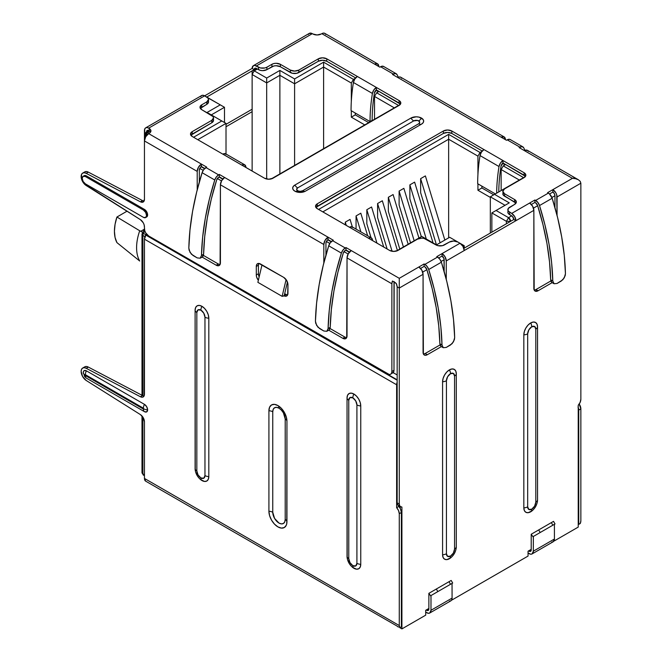 <?xml version="1.0" encoding="UTF-8"?>
<svg xmlns="http://www.w3.org/2000/svg" width="662" height="662" viewBox="0 0 662 662"><rect width="100%" height="100%" fill="white"/><g stroke="black" fill="none" stroke-linecap="round" stroke-linejoin="round"><path stroke-width="0.99" d="M286.092 279.596L282.136 296.344L257.874 282.335L261.995 264.85L257.874 282.335L282.136 296.344L284.155 295.914L287.424 282.045L284.155 295.914L282.136 296.344L286.092 279.596M252.131 109.23L226.015 124.307L252.131 109.23M139.715 261.027A41.036 23.691 -60 0 1 139.715 230.765L116.926 217.02A36.559 21.11 120 0 0 116.926 242.606L139.715 261.027A41.036 23.691 120 0 1 139.715 230.765L116.926 217.02L126.988 211.211L116.926 217.02L115.064 224.327L114.435 231.253L115.064 237.443L116.926 242.606L139.715 261.027M142.653 232.312L139.715 230.765L142.653 232.312M491.858 232.163L491.858 212.916L506.422 221.323L506.422 223.756L506.422 221.323L491.858 212.916L491.858 232.163M224.484 122.511L224.484 107.285L224.484 122.511M266.687 82.916L266.687 179.021L266.687 82.916L279.877 75.302L279.877 173.924L279.877 75.302L294.598 83.801L294.598 165.426L294.598 83.801L323.61 67.044L323.61 148.677L323.61 67.044L351.315 83.04L351.315 101.46L351.315 83.04L353.425 79.382L323.61 62.17L294.598 78.927L279.877 70.429L266.687 78.042L254.241 70.851L257.402 69.022L254.241 70.851L266.687 78.042L279.877 70.429L294.598 78.927L323.61 62.17L353.425 79.382L355.271 78.315L353.425 79.382L351.315 83.04L323.61 67.044L323.61 62.17L323.61 67.044L294.598 83.801L294.598 78.927L294.598 83.801L279.877 75.302L279.877 70.429L279.877 75.302L266.687 82.916L266.687 78.042L266.687 82.916L252.131 74.508L266.687 82.916M252.131 171.061L252.131 74.508L254.241 70.851A2.987 1.721 -120 0 0 252.131 72.067A2.987 1.721 60 0 1 252.743 70.702A2.987 1.721 60 0 1 254.241 70.851L252.131 74.508L252.131 171.061M444.161 259.703L441.115 261.465L444.161 259.703L444.161 271.536L444.003 258.677L442.051 256.045L438.716 257.973L442.051 256.045L438.716 257.973L442.051 256.045L442.051 253.604L459.991 243.252L462.101 244.468L460.007 243.26L462.978 246.405L464.211 250.559L446.271 260.919L446.271 279.405L446.271 260.919L515.913 220.711L464.211 250.559A5.966 3.442 -120 0 0 459.991 243.252L457.881 242.035L459.991 243.252L436.779 256.649L442.051 253.604L445.038 256.757L446.271 260.919A5.966 3.442 60 0 0 442.051 253.604L442.051 256.045A2.987 1.721 60 0 1 444.161 259.703M426.882 269.682L422.687 272.099L426.882 269.682M507.837 209.746L508.292 211.062L511.693 213.404L509.583 212.179A5.966 3.442 180 0 1 507.837 209.746A5.966 3.442 180 0 1 509.583 207.305L514.597 204.417L508.292 208.431L507.837 212.179L508.292 213.503L512.504 216.491L513.803 219.494L515.913 220.711L533.853 210.359L533.853 288.334A5.966 3.442 -60 0 0 535.086 291.065A5.966 3.442 -60 0 0 538.074 290.767L535.963 289.551L550.734 281.019A5.966 3.442 120 0 0 550.842 280.961L535.963 289.551L538.074 290.767L552.149 282.641L538.074 290.767L535.086 291.065L534.176 290.014L533.853 210.359L515.913 220.711L514.68 216.548L511.693 213.404L534.904 199.998L535.649 200.429L548.318 193.122L547.565 192.692L552.844 189.646L552.844 192.079A2.987 1.721 60 0 1 554.955 195.737L551.901 197.499L554.955 195.737L554.955 207.57L554.955 195.737L554.334 193.652L552.844 192.079L549.51 194.007L552.844 192.079L549.51 194.007L552.174 198.244L539.513 205.551A219.296 126.608 60 0 1 552.787 280.986L554.077 283.75L557.065 283.46L562.899 279.72L565.166 275.756L565.447 273.679A219.296 126.608 -120 0 0 552.174 198.244L557.627 217.69L561.682 236.872L564.297 255.59L565.447 273.679L564.264 277.866L561.285 281.019L557.065 283.46L554.077 283.75L552.787 280.986L550.676 279.769L551.032 281.474L551.967 282.533L550.676 279.769L549.534 261.945L546.961 243.492L542.956 224.592L537.577 205.427A216.308 124.886 60 0 1 550.676 279.769L552.787 280.986L551.636 262.897L549.021 244.179L544.967 225.006L539.513 205.551L552.174 198.244A5.966 3.442 -120 0 0 548.318 193.122L547.565 192.692L572.415 178.343L519.132 147.576L519.877 147.146L507.216 139.839L506.471 140.27L392.516 74.475L393.261 74.045L380.6 66.738L379.856 67.168L321.823 33.663L323.437 33.1L324.802 33.365L325.721 34.416M537.668 205.716L533.481 208.133L537.668 205.716M271.238 178.914L398.532 105.424L376.637 92.779L378.482 91.72L375.925 90.239L378.482 91.72L376.637 92.779L374.526 96.437L394.312 107.856L374.526 96.437L374.526 119.284L374.526 96.437L376.637 92.779L398.532 105.424L271.238 178.914M534.904 202.44L531.371 204.475L534.904 202.44L531.371 204.475L534.904 202.44L535.649 202.87L534.904 202.44L534.904 199.998L534.904 202.44M507.837 212.179A5.966 3.442 0 0 0 509.583 214.62L509.583 212.179L509.583 214.62L511.693 215.837L508.532 217.666L496.078 210.475L509.268 202.862L494.547 194.363L523.568 177.615L503.252 165.889L505.098 164.821L502.541 163.34L505.098 164.821L503.252 165.889L501.142 169.538L519.347 180.047L501.142 169.538L501.142 190.557L501.142 169.538L503.252 165.889L523.568 177.615L490.327 196.804L490.327 233.049L490.327 196.804L505.048 205.303L490.327 196.804L494.547 194.363L509.268 202.862L491.858 212.916L496.078 210.475L508.532 217.666A2.987 1.721 60 0 1 510.642 221.323L508.532 217.666L506.422 221.323L510.642 221.323L506.422 221.323L508.532 217.666L511.693 215.837A2.987 1.721 60 0 1 513.803 219.494L463.839 248.341L513.803 219.494L515.913 220.711A5.966 3.442 60 0 0 511.693 213.404L534.904 199.998L537.949 202.547L539.513 205.551A5.966 3.442 60 0 0 535.649 200.429L548.318 193.122L549.51 194.016L552.844 192.079L552.844 189.646L555.832 192.791L556.742 194.901L557.065 215.44L557.065 196.953L580.855 183.217L557.065 196.953A5.966 3.442 60 0 0 552.844 189.646L572.415 178.343L575.65 178.715L572.415 178.343L524.412 150.622L527.391 150.332L528.309 151.383M481.911 151.433L480.041 152.483L448.646 134.361L318.604 209.44L448.646 134.361L480.041 152.483L481.911 151.433M396.273 251.105L421.744 236.4L436.465 244.899L449.655 237.277L457.864 242.019L449.655 237.277L436.465 244.899L421.744 236.4L396.273 251.105M424.119 266.397L420.577 268.441L424.119 266.397L420.577 268.441L424.119 266.397L424.119 263.964L418.839 267.009L424.119 263.964L424.863 264.395L437.524 257.079L439.825 259.198L441.38 262.21L428.719 269.517A219.296 126.608 60 0 1 442.001 344.952L443.283 347.716L446.271 347.426L452.113 343.686L454.372 339.722L454.662 337.645A219.296 126.608 -120 0 0 441.38 262.21L446.842 281.656L450.896 300.829L453.511 319.556L454.662 337.645L453.47 341.832L450.499 344.985L446.271 347.426L443.283 347.716L442.001 344.952L439.882 343.735L440.247 345.44L441.173 346.499L439.882 343.735L438.749 325.911L436.167 307.458L432.17 288.558L426.791 269.393A216.308 124.886 60 0 1 439.882 343.735L442.001 344.952L440.851 326.863L438.236 308.144L434.173 288.963L428.719 269.517L441.38 262.21A5.966 3.442 -120 0 0 437.524 257.079L424.863 264.395L427.164 266.513L428.719 269.517A5.966 3.442 60 0 0 424.863 264.395L424.119 263.964L424.119 266.397L424.863 266.827L424.119 266.397M149.198 133.327L147.618 132.408L149.695 131.208L147.618 132.408L146.12 132.259A2.987 1.721 60 0 1 147.618 132.408A2.987 1.721 120 0 0 145.508 136.066L145.963 136.331L145.508 136.066L147.618 132.408L149.198 133.327L148.669 133.625L150.489 132.21L150.944 130.886A5.966 3.442 180 0 1 149.198 133.327M207.678 97.736L220.264 104.844L207.074 112.457L221.795 120.956L193.569 137.249L221.795 120.956L226.015 123.397L226.015 154.014L226.015 123.397L197.789 139.69L226.015 123.397L207.074 112.457L220.264 104.844L224.484 107.285L211.294 114.898L224.484 107.285L207.81 97.653A2.987 1.721 -120 0 0 207.355 97.455L207.678 97.736M145.508 137.108L145.508 136.066A2.987 1.721 180 0 1 144.63 134.849L145.508 137.108M143.489 233.388L144.862 231.005L143.489 233.388L142.429 232.776L143.489 233.388A2.987 1.721 120 0 0 142.868 235.465L144.928 236.657L142.868 235.465A2.987 1.721 -60 0 1 143.489 233.388L145.839 234.745L143.489 233.388M144.448 474.778L142.868 473.86L142.868 417.085L142.868 473.86L141.991 472.643A2.987 1.721 0 0 0 142.868 473.86A2.987 1.721 120 0 0 143.489 475.225L142.868 473.86L144.448 474.778M142.868 395.694L142.868 235.465A2.987 1.721 180 0 1 141.991 234.249A2.987 1.721 0 0 0 142.868 235.465L142.868 395.694M351.315 117.149L364.762 124.919L351.315 117.149L351.315 110.753L351.315 117.149L355.271 114.865L351.315 117.149M322.824 211.881L448.646 139.235L448.646 237.857L448.646 139.235L477.931 156.141L477.931 174.561L477.931 156.141L480.041 152.483L477.931 156.141L448.646 139.235L448.646 134.361L448.646 139.235L322.824 211.881M360.807 213.197L356.057 215.936L356.057 229.102L356.057 215.936L360.807 213.197L367.658 235.796L360.807 213.197M371.341 237.915L352.35 226.95L350.049 219.403L345.299 222.151L350.049 219.403L352.333 226.942A5.668 3.277 120 0 0 349.511 227.232L389.562 250.41L368.461 238.229L371.034 237.782L366.822 223.756L366.822 209.722L376.951 243.128L366.822 209.722L371.572 206.983L366.822 209.722L366.822 223.756L371.068 237.766L372.433 239.627A162.728 93.946 -60 0 1 372.623 240.629A162.728 93.946 -60 0 0 372.433 239.627A5.668 3.277 -60 0 0 371.341 237.915A5.668 3.277 -60 0 0 368.502 238.196L317.28 208.679L349.462 227.256L350.852 226.727L352.937 227.488M382.33 200.768L377.588 203.507L377.588 217.541L387.129 249.003L377.588 217.541L377.588 203.507L382.33 200.768L397.399 250.451L382.33 200.768M393.096 194.554L388.346 197.293L388.346 211.327L399.79 249.069L388.346 211.327L388.346 197.293L393.096 194.554L408.164 244.237L393.096 194.554M403.861 188.339L399.112 191.078L399.112 205.112L410.556 242.855L399.112 205.112L399.112 191.078L403.861 188.339L418.922 238.022L403.861 188.339M414.619 182.124L409.869 184.864L409.869 198.898L421.322 236.64L409.869 198.898L409.869 184.864L414.619 182.124L433.064 242.929L414.619 182.124M425.385 175.91L420.635 178.649L420.635 192.683L436.465 244.89L420.635 192.683L420.635 178.649L425.385 175.91L444.839 240.058L425.385 175.91M345.299 222.151L345.299 224.857L345.299 222.151L346.292 225.428L345.299 222.151M477.931 190.251L490.327 197.408L477.931 190.251L477.931 183.854L477.931 190.251L481.886 187.967L477.931 190.251M226.015 126.748L252.131 111.671L226.015 126.748M493.753 194.818L481.886 187.967L481.886 186.138L481.886 187.967L493.753 194.818M368.717 122.635L355.271 114.865L355.271 113.037L355.271 114.865L368.717 122.635M144.308 229.234L140.816 231.245L144.308 229.234M440.089 242.805L420.635 178.649L440.089 242.805M426.295 239.023L409.869 184.864L426.295 239.023M414.18 240.769L399.112 191.078L414.18 240.769M403.415 246.976L388.346 197.293L403.415 246.976M392.07 251.27L377.588 203.507L392.07 251.27M371.572 206.983L383.72 247.034L371.572 206.983M360.898 231.89L356.057 215.936L360.898 231.89M146.12 132.259L144.63 134.849A2.987 1.721 180 0 1 145.508 133.625A2.987 1.721 60 0 1 146.12 132.259L148.851 130.687M464.211 248.126L464.211 245.685L464.211 248.126A2.987 1.721 -120 0 0 462.101 244.468L462.101 244.468A2.987 1.721 60 0 1 464.211 248.126L464.211 245.685L462.101 244.468M141.991 395.255L141.991 234.249L143.795 230.326L144.837 230.93L143.795 230.326L144.448 228.804M142.454 232.792L142.868 233.032A2.987 1.721 180 0 0 141.991 234.249M252.131 72.067L252.131 74.508L252.131 72.067M85.365 183.829A4.477 2.582 60 0 1 82.204 178.343A4.477 2.582 60 0 1 83.131 176.299A4.477 2.582 60 0 1 85.365 176.522L86.424 175.91L144.457 209.415L147.378 213.363L147.378 216.16L146.691 216.946A4.477 2.582 -120 0 0 147.378 213.363A4.477 2.582 -120 0 0 144.457 209.415L143.397 210.028A4.477 2.582 60 0 1 146.327 213.967A4.477 2.582 60 0 1 145.64 217.558A4.477 2.582 60 0 1 143.397 217.335L145.64 217.558L146.567 215.506L145.64 212.386L143.397 210.028L85.365 176.522L86.424 175.91L144.457 209.415L143.397 210.028L85.365 176.522L83.131 176.299L82.204 178.343L83.131 181.471L85.365 183.829L143.397 217.335L85.365 183.829M421.479 124.158A5.966 3.442 60 0 1 418.69 123.761A3.517 2.027 0 0 0 418.69 120.898A5.966 3.442 120 0 0 421.479 118.068A7.464 4.311 180 0 1 421.479 124.158L305.414 191.169L300.134 192.427L294.863 191.169A7.464 4.311 180 0 1 294.863 185.07A5.966 3.442 -120 0 0 297.652 187.9A3.517 2.027 0 0 0 297.652 190.772A5.966 3.442 -60 0 1 294.863 191.169L293.241 189.771L292.678 188.124L293.241 186.469L294.863 185.07L410.928 118.068L416.199 116.802L419.054 117.133L423.092 119.458L423.663 121.113L423.092 122.76L421.479 124.158L305.414 191.169A7.464 4.311 180 0 1 304.528 191.599A7.464 4.311 180 0 1 295.748 191.599A7.464 4.311 180 0 1 294.863 191.169A5.966 3.442 120 0 0 297.652 190.772L300.134 191.368L302.625 190.772L418.69 123.761L419.451 123.107L419.451 121.551L417.548 120.451L413.717 120.898L297.652 187.9L296.626 189.34L297.652 190.772A3.517 2.027 0 0 0 302.625 190.772A5.966 3.442 -120 0 0 305.414 191.169A5.966 3.442 60 0 1 302.625 190.772L418.69 123.761A5.966 3.442 -120 0 0 421.479 124.158M537.461 501.208A9.698 5.602 120 0 0 537.544 499.926A5.966 3.442 180 0 1 535.806 502.144L535.806 329.13L534.615 326.498L531.743 326.788L528.864 329.817L527.672 333.83A5.751 3.318 -60 0 1 531.743 326.788A5.966 3.442 -120 0 0 530.684 322.948A9.698 5.602 120 0 0 523.832 334.831A5.966 3.442 0 0 0 527.672 333.83L527.672 506.835L528.864 509.475L531.743 509.186A5.966 3.442 60 0 1 530.684 511.8A9.698 5.602 120 0 0 531.76 511.089M532.082 510.832L528.061 512.711L525.835 512.28L524.354 510.567L523.832 507.845L523.832 334.831L524.354 331.497L525.835 328.071L528.061 325.067L530.684 322.948L533.307 322.038L535.533 322.468L537.023 324.181L537.544 326.912A5.966 3.442 180 0 1 535.806 329.13L535.806 502.144A5.751 3.318 -60 0 1 531.743 509.186L534.615 506.149L535.806 502.144A5.966 3.442 0 0 0 537.544 499.926L537.403 501.614M456.217 548.111A9.698 5.602 120 0 0 456.3 546.829A5.966 3.442 180 0 1 454.562 549.046L454.562 376.041L453.371 373.409L450.499 373.691L447.62 376.728L446.428 380.733A5.751 3.318 -60 0 1 450.499 373.691A5.966 3.442 -120 0 0 449.44 369.859A9.698 5.602 120 0 0 442.58 381.734A5.966 3.442 0 0 0 446.428 380.733L446.428 553.746L447.62 556.378L450.499 556.097A5.966 3.442 60 0 1 449.44 558.711A9.698 5.602 120 0 0 450.508 557.992M450.839 557.735L446.817 559.622L444.591 559.191L443.101 557.478L442.58 554.748L442.58 381.734L443.101 378.407L444.591 374.982L446.817 371.978L449.44 369.859A5.966 3.442 60 0 1 450.499 373.691A5.751 3.318 -60 0 1 454.562 376.041L454.562 549.046A5.751 3.318 -60 0 1 450.499 556.097L453.371 553.06L454.562 549.046A5.966 3.442 0 0 0 456.3 546.829L456.159 548.525M143.224 202.001L143.215 202.001A5.966 3.442 60 0 0 144.448 199.27L144.448 140.94L145.69 136.777L148.669 133.625L201.43 164.085L201.43 166.526L204.765 168.454L201.43 166.526A2.987 1.721 -60 0 0 199.32 170.184L199.32 182.017L199.32 170.184L199.932 168.098L201.43 166.526L201.43 164.085L198.443 167.238L197.21 171.4L197.21 189.886L197.21 171.4L144.448 140.94L144.448 199.27L143.282 201.96L140.418 201.811L86.184 173.336L84.239 172.749L82.601 173.146L81.517 174.462L81.517 179.005L84.239 183.854L140.418 219.668L143.282 222.821L144.15 224.873L144.771 230.715L145.69 232.825L148.669 235.97L389.273 374.518L390.646 374.245L391.565 373.194L391.879 371.514L391.879 283.791L347.037 257.899L346.714 337.562L345.804 338.613L342.817 338.315L328.741 330.189L342.817 338.315L344.927 337.099L330.048 328.501A5.966 3.442 -120 0 0 330.156 328.567L344.927 337.099A5.966 3.442 -120 0 0 346.665 337.67M150.564 132.102A5.966 3.442 0 0 0 149.198 130.886L148.669 130.58L146.559 131.804A2.987 1.721 60 0 1 147.179 130.439A2.987 1.721 60 0 1 148.669 130.58L146.559 131.804L147.179 130.439L149.198 130.886L149.198 128.453L148.669 128.147L147.055 127.584L145.69 127.849L144.771 128.9L144.448 140.94L197.21 171.4A5.966 3.442 -60 0 1 201.43 164.085L206.701 167.13L205.956 167.56L218.617 174.876L219.362 174.445L219.362 176.878L218.617 177.308L219.362 176.878L222.904 178.922L219.362 176.878L219.362 174.445L328.046 237.186L328.046 239.627L331.381 241.556L328.046 239.627A2.987 1.721 -60 0 0 325.936 243.285L325.936 255.118L325.936 243.285L326.556 241.2L328.046 239.627L328.046 237.186L325.059 240.339L323.826 244.501L323.826 262.988L323.826 244.501L220.421 184.797L220.098 264.452L219.188 265.512L216.201 265.214L202.117 257.088L216.201 265.214L218.311 263.997L203.433 255.4A5.966 3.442 -120 0 0 203.54 255.466L218.311 263.997A5.966 3.442 -120 0 0 220.049 264.568M284.155 295.897A5.966 3.442 60 0 0 286.712 295.972L286.712 295.972A5.966 3.442 60 0 0 287.953 293.233L287.953 284.71A5.966 3.442 60 0 0 283.733 277.395L260.514 263.997A5.966 3.442 60 0 0 257.535 263.699A5.966 3.442 60 0 0 256.293 266.43L258.403 265.214L256.293 266.43L256.293 274.962L258.403 273.745L258.403 265.214L258.403 273.745A5.966 3.442 -120 0 0 259.148 276.923L258.403 273.745L256.293 274.962A5.966 3.442 60 0 0 258.346 280.324L256.616 277.014L256.293 274.962L256.293 266.43L256.616 264.75L257.535 263.699L258.9 263.435L283.733 277.395L286.712 280.547L287.953 284.71L287.631 294.913L286.712 295.972L283.733 295.674M84.182 175.687L86.424 175.91A4.477 2.582 -120 0 0 84.182 175.687L83.131 176.299M396.811 284.602L395.611 282.856L392.45 281.027L391.879 283.791A5.966 3.442 -60 0 1 392.45 281.027L396.339 283.568L397.159 286.836L397.159 502.847L399.269 504.063L399.269 288.053L397.159 286.836L397.159 502.847L397.341 504.163L398.723 505.735M578.224 527.109L578.224 405.268L580.135 402.364L580.855 399.227L580.855 183.217L580.855 399.227A5.966 3.442 -60 0 1 578.224 405.268L578.224 527.109L554.425 540.846L578.224 527.109M219.925 264.56L218.311 263.997L216.201 265.214A5.966 3.442 60 0 0 219.188 265.512A5.966 3.442 60 0 0 220.421 262.773L220.421 184.797L323.826 244.501A5.966 3.442 -60 0 1 328.046 237.186L333.325 240.24L332.581 240.662L345.241 247.977L345.986 247.547L345.986 249.979L345.241 250.41L345.986 249.979L349.519 252.023L345.986 249.979L345.986 247.547L399.269 278.313L399.269 288.053L423.059 274.316L423.059 352.3A5.966 3.442 -60 0 0 424.301 355.031L424.301 355.031A5.966 3.442 -60 0 0 427.28 354.733L425.169 353.516L439.94 344.985A5.966 3.442 120 0 0 440.056 344.919L425.169 353.516L427.28 354.733L441.364 346.607L427.28 354.733L425.666 355.295L424.301 355.031L423.382 353.98L423.059 274.316L399.269 288.053L399.269 504.063L399.989 506.372L401.908 507.059L401.908 628.9L425.699 615.163L425.699 610.29L428.868 608.461L425.699 610.29L425.699 615.163L401.908 628.9L399.798 627.684L401.908 628.9L401.908 507.059A5.966 3.442 -60 0 1 400.502 506.802A5.966 3.442 -60 0 1 399.269 504.063L397.159 502.847A5.966 3.442 120 0 0 398.392 505.578L400.502 506.802M449.473 601.104L450.839 600.839L451.757 599.789L452.08 598.109L452.08 599.929L528.053 556.072L528.053 551.198L531.214 549.369L528.053 551.198L528.053 556.072L452.08 599.929L452.08 598.109L430.979 610.29L431.003 595.552L452.047 583.396L452.08 598.109L452.047 583.396L431.003 595.552L452.047 583.396M551.818 542.013L553.192 541.748L554.425 539.017L554.425 540.846L554.425 539.017L533.324 551.198L533.357 536.46L554.4 524.304L554.425 539.017L554.4 524.304L533.357 536.46L554.4 524.304M537.544 326.912L537.544 499.926L537.544 326.912A9.698 5.602 120 0 0 530.684 322.948A5.966 3.442 60 0 1 531.743 326.788A5.751 3.318 -60 0 1 535.806 329.13A5.966 3.442 0 0 0 537.544 326.912M456.3 373.815L456.3 546.829L456.3 373.815A9.698 5.602 120 0 0 449.44 369.859L452.063 368.949L454.289 369.379L455.779 371.092L456.3 373.815A5.966 3.442 180 0 1 454.562 376.041A5.966 3.442 0 0 0 456.3 373.815M503.12 162.918L501.051 166.063A159.741 92.225 -60 0 0 498.776 191.922A159.741 92.225 -60 0 1 501.051 166.063A2.987 1.721 -60 0 1 502.996 162.993L524.089 175.173L524.089 172.741L502.988 160.552L451.815 131.01L451.815 133.443L482.259 151.027L451.815 133.443A5.966 3.442 0 0 0 443.374 133.443L447.595 132.433L451.815 133.443L451.815 131.01L502.988 160.552L502.988 162.993L525.388 176.291M244.717 164.813A5.668 3.277 -60 0 1 245.809 166.526L244.419 164.673L241.887 165.095A5.668 3.277 -60 0 1 244.717 164.813L225.725 153.849A5.668 3.277 120 0 0 222.895 154.13L264.527 178.219L192.245 136.488L222.846 154.155L224.236 153.625L226.321 154.387M376.496 89.817L374.427 92.961A159.741 92.225 -60 0 0 372.152 120.352L370.041 121.568A162.728 93.946 120 0 1 372.4 93.441A5.668 3.277 -60 0 1 376.322 87.475L373.79 89.982L372.4 93.441L353.409 82.477A5.668 3.277 120 0 1 357.331 76.511L354.799 79.018L353.409 82.477A162.728 93.946 120 0 0 351.05 110.604L370.041 121.568A162.728 93.946 -60 0 1 372.4 93.441L353.409 82.477A162.728 93.946 120 0 0 351.05 110.604L370.041 121.568L372.152 120.352A159.741 92.225 -60 0 1 374.427 92.961A2.987 1.721 -60 0 1 376.372 89.891L399.054 102.991L399.054 100.55L357.381 76.486L326.78 58.819L326.78 61.26L355.643 77.917L326.78 61.26A5.966 3.442 0 0 0 318.339 61.26L322.56 60.25L326.78 61.26L326.78 58.819L376.372 87.45L376.372 89.891L400.353 104.108M190.954 135.172L211.766 122.784L213.52 120.352A5.966 3.442 0 0 1 211.766 122.784L211.766 120.352L192.245 131.622L192.245 134.055L211.766 122.784L211.766 120.352L213.52 117.91L213.065 116.595L201.745 109.685L211.766 115.478A5.966 3.442 180 0 1 213.52 117.91A5.966 3.442 180 0 1 211.766 120.352L192.245 131.622L192.245 134.055A5.966 3.442 0 0 0 190.888 135.271M200.454 108.369L206.759 104.356L208.505 101.923A5.966 3.442 0 0 1 206.759 104.356L206.759 101.923L201.745 104.811L201.745 107.252L206.759 104.356L206.759 101.923L208.505 99.482L208.05 98.166L204.649 95.833L252.131 68.418L254.241 69.634L254.398 68.79L255.54 68.136L260.398 70.379L262.682 70.644L266.902 69.634L273.845 65.993L276.128 65.728L280.357 66.738L292.314 73.275L296.882 73.275L318.339 61.26L318.339 58.819L298.819 70.089L298.819 72.53L318.339 61.26L318.339 58.819L322.56 57.809L326.78 58.819A5.966 3.442 180 0 0 318.339 58.819L298.819 70.089A5.966 3.442 180 0 1 290.378 70.089L280.357 64.305L280.357 66.738L290.378 72.53L290.378 70.089L294.598 71.099L298.819 70.089L298.819 72.53A5.966 3.442 0 0 1 290.378 72.53L290.378 70.089L280.357 64.305L280.357 66.738A5.966 3.442 0 0 0 271.908 66.738L271.908 64.305L266.902 67.193L266.902 69.634L271.908 66.738L271.908 64.305L273.845 63.56L276.128 63.295L280.357 64.305A5.966 3.442 180 0 0 271.908 64.305L266.902 67.193A5.966 3.442 180 0 1 258.461 67.193L254.729 65.414L253.364 65.687L252.131 68.418L204.649 95.833L206.759 97.049L254.241 69.634L252.131 68.418A5.966 3.442 60 0 1 253.364 65.687A5.966 3.442 60 0 1 256.351 65.977L260.398 67.946L264.966 67.946L266.902 67.193L266.902 69.634A5.966 3.442 0 0 1 258.461 69.634L258.461 67.193L258.461 69.634L256.351 68.418L206.759 97.049A5.966 3.442 180 0 1 208.505 99.482A5.966 3.442 180 0 1 206.759 101.923L201.745 104.811L201.745 107.252A5.966 3.442 0 0 0 200.379 108.469M200.743 96.586L201.662 95.535L203.027 95.27L204.649 95.833L148.669 128.147L149.198 128.453L149.198 130.886L150.489 132.003M315.989 207.363L443.374 133.443L443.374 131.01L317.28 203.805L317.28 206.246L443.374 133.443L443.374 131.01L447.595 130L451.815 131.01A5.966 3.442 180 0 0 443.374 131.01L317.28 203.805L317.28 206.246A5.966 3.442 0 0 0 315.923 207.463M502.822 191.318L504.568 193.759L504.568 196.192L514.597 201.976L514.597 199.543L504.568 193.759A5.966 3.442 180 0 1 502.822 191.318A5.966 3.442 180 0 1 504.568 188.885L524.089 177.615L504.568 188.885L502.822 191.318L503.277 195.075L515.888 203.093M576.983 179.278L572.911 176.845M220.421 184.797L221.654 180.643L224.641 177.49A5.966 3.442 120 0 0 220.421 184.797M346.54 337.661L344.927 337.099L342.817 338.315A5.966 3.442 60 0 0 345.804 338.613L345.804 338.613A5.966 3.442 60 0 0 347.037 335.882L347.037 257.899L348.278 253.745L351.257 250.592L345.986 247.547L345.241 247.977A5.966 3.442 -60 0 0 341.377 253.099L342.941 250.095L345.241 247.977L332.581 240.662A5.966 3.442 120 0 0 328.716 245.792L341.377 253.099L335.924 272.545L331.869 291.727L329.254 310.445L328.104 328.534L330.214 327.318A216.308 124.886 -60 0 1 343.313 252.975L337.934 272.14L333.929 291.04L331.356 309.493L330.214 327.318L328.923 330.081L329.858 329.014L330.214 327.318L328.104 328.534L326.813 331.298L323.826 331.008L319.605 328.567L316.626 325.414L315.443 321.227L316.593 303.138L319.208 284.412L323.263 265.239L328.716 245.792A219.296 126.608 120 0 0 315.443 321.227L315.724 323.296L317.983 327.26L323.826 331.008L326.813 331.298L328.104 328.534A219.296 126.608 -60 0 1 341.377 253.099L328.716 245.792L330.272 242.78L333.325 240.24L219.362 174.445L218.617 174.876A5.966 3.442 -60 0 0 214.761 179.998L216.317 176.994L218.617 174.876L205.956 167.56A5.966 3.442 120 0 0 202.1 172.691L214.761 179.998L209.308 199.444L205.253 218.625L202.638 237.344L201.488 255.433L203.598 254.216A216.308 124.886 -60 0 1 216.689 179.874L211.31 199.039L207.314 217.939L204.732 236.384L203.598 254.216L202.307 256.98L203.242 255.913L203.598 254.216L201.488 255.433L200.197 258.197L197.21 257.907L192.99 255.466L190.002 252.313L188.827 248.126L189.969 230.037L192.584 211.31L196.647 192.137L202.1 172.691A219.296 126.608 120 0 0 188.827 248.126L189.109 250.195L191.368 254.158L197.21 257.907L200.197 258.197L201.488 255.433A219.296 126.608 -60 0 1 214.761 179.998L202.1 172.691L203.656 169.679L206.701 167.13L148.669 133.625A5.966 3.442 120 0 0 144.448 140.94L144.448 130.58A5.966 3.442 60 0 1 145.69 127.849A5.966 3.442 60 0 1 148.669 128.147L204.649 95.833A5.966 3.442 -120 0 0 201.662 95.535L145.69 127.849M272.967 178.219L399.054 105.424L272.967 178.219L268.747 179.228L264.527 178.219A5.966 3.442 180 0 0 272.967 178.219M312.323 33.663L312.853 33.969L312.323 33.663L256.351 65.977L312.323 33.663A5.966 3.442 -120 0 0 309.336 33.365L312.323 33.663M308.426 34.416L309.336 33.365L253.364 65.687M321.293 33.969L317.073 34.978L312.853 33.969A5.966 3.442 180 0 0 321.293 33.969M378.796 66.556L377.563 63.825L374.576 64.123A5.966 3.442 -60 0 1 377.563 63.825A5.966 3.442 -60 0 1 378.796 66.556M504.179 136.926L501.192 137.224A5.966 3.442 -60 0 1 504.179 136.926A5.966 3.442 -60 0 1 505.412 139.657L504.179 136.926L400.775 77.231A5.966 3.442 120 0 0 397.788 77.52L399.409 76.957L400.775 77.231L401.693 78.281M398.003 250.41L417.523 239.139L398.003 250.41L393.782 251.419L389.562 250.41A5.966 3.442 180 0 0 398.003 250.41M425.964 239.139L435.985 244.923L424.028 238.394L421.744 238.13L417.523 239.139A5.966 3.442 180 0 1 425.964 239.139M444.425 244.923L449.44 242.035L442.489 245.676L437.921 245.676L435.985 244.923A5.966 3.442 180 0 0 444.425 244.923M376.372 89.891L376.372 87.45L399.054 100.55L400.808 102.991L399.054 105.424A5.966 3.442 180 0 0 400.808 102.991A5.966 3.442 180 0 0 399.054 100.55L399.054 102.991A5.966 3.442 0 0 1 400.419 104.207M192.245 136.488L190.499 134.055L192.245 131.622A5.966 3.442 180 0 0 190.499 134.055A5.966 3.442 180 0 0 192.245 136.488M201.745 109.685L199.998 107.252L201.745 104.811A5.966 3.442 180 0 0 199.998 107.252A5.966 3.442 180 0 0 201.745 109.685M149.198 128.453L150.944 130.886A5.966 3.442 180 0 0 149.198 128.453M397.076 285.752L397.159 286.836L399.269 288.053L399.269 278.313L418.839 267.009L399.269 278.313L351.257 250.592A5.966 3.442 120 0 0 347.037 257.899L391.879 283.791L391.879 371.514L393.989 370.298L394.155 281.549M457.881 242.035L453.66 241.026L449.44 242.035A5.966 3.442 180 0 1 457.881 242.035M317.28 208.679L315.534 206.246L317.28 203.805A5.966 3.442 180 0 0 315.534 206.246A5.966 3.442 180 0 0 317.28 208.679M502.988 162.993L502.988 160.552L524.089 172.741L525.843 175.173L524.089 177.615A5.966 3.442 180 0 0 525.843 175.173A5.966 3.442 180 0 0 524.089 172.741L524.089 175.173A5.966 3.442 0 0 1 525.454 176.39M502.822 193.759A5.966 3.442 0 0 0 504.568 196.192L504.568 193.759L514.597 199.543L516.343 201.976L514.597 204.417A5.966 3.442 180 0 0 516.343 201.976A5.966 3.442 180 0 0 514.597 199.543L514.597 201.976A5.966 3.442 0 0 1 515.955 203.201M578.389 179.766L575.65 178.715L578.389 179.766L580.218 181.355L580.855 183.217L580.218 181.355L578.389 179.766L527.391 150.332A5.966 3.442 120 0 0 524.412 150.622L519.132 147.576L522.177 146.608L523.733 147.816A219.296 126.608 -60 0 1 524.949 150.357L523.733 147.816A5.966 3.442 -60 0 0 522.864 146.856A5.966 3.442 -60 0 0 519.877 147.146L507.216 139.839L509.517 139.301L510.427 139.699M522.864 146.856L510.203 139.541A5.966 3.442 120 0 0 507.216 139.839L506.471 140.27L392.516 74.475L395.562 73.507L397.117 74.715A219.296 126.608 -60 0 1 398.325 77.255L397.117 74.715A5.966 3.442 -60 0 0 396.248 73.755A5.966 3.442 -60 0 0 393.261 74.045L380.6 66.738L381.8 66.241L383.811 66.597M143.224 396.943L143.215 396.943A5.966 3.442 60 0 0 144.448 394.213L144.448 239.172L396.629 384.771L396.629 507.671L398.739 506.455L396.629 507.671A5.966 3.442 60 0 1 399.269 513.712L401.379 512.496A5.966 3.442 -120 0 0 398.739 506.455L398.739 505.785L399.815 507.804L399.798 506.389L401.379 512.496L401.379 626.765L401.379 512.496L399.269 513.712L398.549 510.567L396.629 507.671L396.629 384.771L144.448 239.172L144.15 395.851L143.282 396.902L141.974 397.225L140.418 396.753L86.184 368.279L84.239 367.691L82.601 368.089L81.517 369.404L81.145 371.456L82.601 376.512L86.184 380.46L140.418 414.611L143.282 417.763L144.448 421.802L144.448 478.427L399.269 625.549L399.269 513.712L399.269 625.549L399.831 627.659L401.379 626.765L399.831 627.659A5.966 3.442 -60 0 1 399.269 625.549L144.448 478.427L144.448 421.802A5.966 3.442 60 0 0 140.418 414.611L86.184 380.46A7.472 4.311 60 0 1 81.5 373.873A7.472 4.311 60 0 1 82.684 368.039A7.472 4.311 60 0 1 86.184 368.279L88.294 367.062L142.529 395.537L140.418 396.753L86.184 368.279L88.294 367.062A7.472 4.311 -120 0 0 84.802 366.822L82.684 368.039M534.226 290.122A5.966 3.442 120 0 0 535.963 289.551L534.35 290.113M423.432 354.087A5.966 3.442 120 0 0 425.169 353.516L423.556 354.079M390.646 374.245L393.675 371.978L393.989 370.298L391.879 371.514A5.966 3.442 60 0 1 390.646 374.245A5.966 3.442 60 0 1 387.659 373.956L148.669 235.97A5.966 3.442 60 0 1 144.448 228.663L144.448 226.859A5.966 3.442 60 0 0 140.418 219.668L86.184 185.517A7.472 4.311 60 0 1 81.5 178.93A7.472 4.311 60 0 1 82.684 173.096A7.472 4.311 60 0 1 86.184 173.336L88.294 172.12A7.472 4.311 -120 0 0 84.802 171.88L82.684 173.096M86.184 173.336L140.418 201.811L142.529 200.594L88.294 172.12L86.184 173.336M143.215 202.001A5.966 3.442 60 0 1 140.418 201.811L142.529 200.594L88.294 172.12L86.35 171.532L84.711 171.93M392.756 373.029A5.966 3.442 -120 0 0 393.989 370.298L393.989 282.575A2.987 1.721 -60 0 1 394.055 281.954M287.457 295.012L284.66 293.771L285.843 294.458L284.288 295.351L285.843 294.458A5.966 3.442 -120 0 0 287.573 295.029M258.776 263.426A5.966 3.442 -120 0 0 258.403 265.214L258.726 263.534M396.248 73.755L383.579 66.44A5.966 3.442 120 0 0 380.6 66.738L379.856 67.168L321.823 33.663A5.966 3.442 120 0 1 324.802 33.365L377.563 63.825M423.059 274.316L421.826 270.162L418.839 267.009A5.966 3.442 -120 0 1 423.059 274.316M533.853 210.359L532.612 206.196L529.633 203.044A5.966 3.442 -120 0 1 533.853 210.359M426.791 269.393L424.863 266.827A2.987 1.721 60 0 1 426.791 269.393M537.577 205.427L535.649 202.87A2.987 1.721 60 0 1 537.577 205.427M218.617 177.308L216.689 179.874A2.987 1.721 -60 0 1 218.617 177.308M345.241 250.41L343.313 252.975A2.987 1.721 -60 0 1 345.241 250.41M245.809 166.526A162.728 93.946 -60 0 1 246.007 167.527A162.728 93.946 -60 0 0 245.809 166.526M477.666 183.705L495.342 193.908L477.666 183.705A162.728 93.946 120 0 1 480.024 155.578A162.728 93.946 120 0 0 477.666 183.705M499.016 166.543L480.024 155.578L499.016 166.543A162.728 93.946 120 0 0 496.666 193.139A162.728 93.946 -60 0 1 499.016 166.543A5.668 3.277 -60 0 1 502.946 160.585L500.414 163.084L499.016 166.543M483.955 149.612L481.415 152.119L480.024 155.578A5.668 3.277 120 0 1 483.955 149.612M446.428 553.746L446.428 380.733A5.966 3.442 180 0 1 442.58 381.734L442.58 554.748A5.966 3.442 0 0 0 446.428 553.746A5.966 3.442 180 0 1 442.58 554.748A9.698 5.602 120 0 0 449.44 558.711A5.966 3.442 -120 0 0 450.499 556.097A5.751 3.318 -60 0 1 446.428 553.746M530.684 511.8A5.966 3.442 -120 0 0 531.743 509.186A5.751 3.318 -60 0 1 527.672 506.835A5.966 3.442 180 0 1 523.832 507.845A9.698 5.602 120 0 0 530.684 511.8M523.832 334.831L523.832 507.845A5.966 3.442 0 0 0 527.672 506.835L527.672 333.83A5.966 3.442 180 0 1 523.832 334.831M410.928 118.068A5.966 3.442 -120 0 0 413.717 120.898L297.652 187.9A5.966 3.442 60 0 1 294.863 185.07L410.928 118.068A7.464 4.311 180 0 1 421.479 118.068A5.966 3.442 -60 0 1 418.69 120.898A3.517 2.027 0 0 0 413.717 120.898A5.966 3.442 60 0 1 410.928 118.068M443.283 347.716L441.173 346.499M554.077 283.75L551.967 282.533M326.813 331.298L328.923 330.081M200.197 258.197L202.307 256.98M142.529 200.594A5.966 3.442 -120 0 0 144.076 201.058M254.241 69.634A2.987 1.721 60 0 1 254.853 68.269A2.987 1.721 60 0 1 256.351 68.418L254.241 69.634M85.928 377.837A4.477 2.582 -120 0 0 86.424 378.159A5.966 3.442 -60 0 1 85.365 375.544L143.77 408.835A5.966 3.442 0 0 0 147.618 409.836A4.477 2.582 -120 0 0 144.457 404.358A5.966 3.442 120 0 0 143.397 408.189L84.993 374.899A5.966 3.442 180 0 1 83.255 372.681A4.477 2.582 -120 0 0 83.296 373.269M83.313 373.393L83.495 371.423L84.182 370.629L86.424 370.852L144.457 404.358L146.691 406.716L147.618 409.836L146.691 411.888L144.457 411.665A5.966 3.442 -60 0 1 143.397 409.05L85.365 375.544A5.966 3.442 120 0 0 86.424 378.159L85.828 377.754M347.178 558.083L347.037 398.003L347.558 395.272L349.048 393.559L351.274 393.129L353.897 394.039A5.966 3.442 120 0 0 352.838 397.87A5.751 3.318 60 0 1 356.909 404.912L356.909 563.304A5.751 3.318 60 0 1 352.838 565.654A5.966 3.442 120 0 0 353.897 568.269A9.698 5.602 -120 0 0 360.757 564.305A5.966 3.442 180 0 1 356.909 563.304L356.909 404.912L355.717 400.907L352.838 397.87A5.966 3.442 -60 0 1 353.897 394.039A9.698 5.602 -120 0 0 347.037 398.003A5.966 3.442 0 0 0 348.775 400.22A5.751 3.318 60 0 1 352.838 397.87L349.966 397.589L348.775 400.22L348.775 558.612L349.966 562.617L352.838 565.654L355.717 565.936L356.909 563.304A5.966 3.442 0 0 0 360.757 564.305L360.236 567.036L358.746 568.749L356.52 569.179L352.498 567.301M286.944 421.173A5.966 3.442 0 0 0 285.206 418.955A8.796 5.081 -120 0 0 278.983 408.173A5.966 3.442 120 0 0 277.924 405.566A12.752 7.356 60 0 1 279.331 406.501A12.752 7.356 60 0 1 286.828 419.493A12.752 7.356 60 0 1 286.944 421.173L286.77 523.625L286.257 525.28L284.304 527.531L281.375 528.094L277.924 526.894L274.473 524.114L271.552 520.167L269.6 515.665L268.913 511.279L268.913 410.763L269.6 407.18L271.552 404.929L274.473 404.366L277.924 405.566L281.375 408.346L284.304 412.294L286.257 416.795L286.944 421.173L286.944 521.689A12.752 7.356 60 0 1 277.924 526.894A12.752 7.356 60 0 1 268.913 511.279A5.966 3.442 180 0 1 272.761 512.289L274.581 518.42L278.983 523.063L281.367 523.89L283.377 523.501L284.726 521.946L285.206 519.471L285.206 418.955L283.377 412.823L281.367 410.101L278.983 408.173L276.6 407.345L274.581 407.742L273.232 409.29L272.761 411.772L272.761 512.289A8.796 5.081 -120 0 0 278.983 523.063A8.796 5.081 -120 0 0 285.206 519.471A5.966 3.442 180 0 1 286.944 521.689A5.966 3.442 0 0 0 285.206 519.471L285.206 418.955A5.966 3.442 180 0 1 286.944 421.173M195.24 470.359L195.1 310.279L195.621 307.549L197.102 305.836L199.328 305.405L201.951 306.316A5.966 3.442 120 0 0 200.9 310.147A5.751 3.318 60 0 1 204.963 317.197L204.963 475.581A5.751 3.318 60 0 1 200.9 477.931A5.966 3.442 120 0 0 201.951 480.546A9.698 5.602 -120 0 0 208.811 476.582A5.966 3.442 180 0 1 204.963 475.581L204.963 317.197L203.772 313.184L200.9 310.147A5.966 3.442 -60 0 1 201.951 306.316A9.698 5.602 -120 0 0 195.1 310.279A5.966 3.442 0 0 0 196.837 312.497A5.751 3.318 60 0 1 200.9 310.147L198.021 309.866L196.837 312.497L196.837 470.889L198.021 474.894L200.9 477.931L203.772 478.221L204.963 475.581A5.966 3.442 0 0 0 208.811 476.582L208.29 479.313L206.809 481.026L204.583 481.456L200.561 479.578M578.224 407.428A5.966 3.442 60 0 1 578.745 410.092L578.745 524.362L578.224 524.056L578.745 524.362L578.745 410.092L580.855 408.868A5.966 3.442 -120 0 0 579.209 404.052L580.855 408.868L580.855 520.713L580.855 408.868L578.745 410.092L578.025 406.948M353.897 394.039L356.52 396.157L358.746 399.161L360.236 402.587L360.757 405.922L360.757 564.305L360.757 405.922A9.698 5.602 -120 0 0 353.897 394.039M349.048 563.147L347.558 559.721M201.951 306.316L204.583 308.434L206.809 311.438L208.29 314.864L208.811 318.199L208.811 476.582L208.811 318.199A9.698 5.602 -120 0 0 201.951 306.316M197.102 475.424L195.621 471.998M144.457 411.665L86.424 378.159L144.457 411.665A4.477 2.582 -120 0 0 147.618 409.836A5.966 3.442 180 0 1 143.77 408.835L143.397 409.05A5.966 3.442 120 0 0 144.457 411.665M85.208 377.183L84.182 375.801M532.091 553.928L553.192 541.748A5.966 3.442 -120 0 0 554.425 539.017L533.324 551.198A5.966 3.442 60 0 1 532.091 553.928A5.966 3.442 60 0 1 529.103 553.639L528.053 553.027L530.717 554.193L532.091 553.928L533.324 551.198L533.324 537.271L531.214 534.242L531.214 549.981L530.593 551.347L529.103 551.198L531.214 549.981A2.987 1.721 60 0 1 530.593 551.347A2.987 1.721 60 0 1 529.103 551.198L528.574 550.892L529.103 551.198L531.214 549.981L531.214 534.242L533.324 537.271L533.357 536.46L540.184 532.513L538.694 529.931L551.355 522.616L552.844 525.206L540.184 532.513L538.694 529.931L531.487 534.085L551.355 522.616L552.844 525.206L555.029 523.94L553.54 521.358L551.355 522.616L553.407 521.433M429.737 613.02L450.839 600.839A5.966 3.442 -120 0 0 452.08 598.109L430.979 610.29A5.966 3.442 60 0 1 429.737 613.02A5.966 3.442 60 0 1 426.758 612.722L425.699 612.118L428.372 613.285L429.737 613.02L430.979 610.29L430.979 596.363L428.868 593.334L428.868 609.073L428.248 610.438L426.758 610.29L428.868 609.073A2.987 1.721 60 0 1 428.248 610.438A2.987 1.721 60 0 1 426.758 610.29L426.229 609.983L426.758 610.29L428.868 609.073L428.868 593.334L430.979 596.363L431.003 595.552L437.83 591.605L436.341 589.023L449.002 581.708L450.499 584.298L437.83 591.605L436.341 589.023L429.133 593.177L449.002 581.708L450.499 584.298L452.684 583.032L451.186 580.45L449.002 581.708L451.062 580.524M144.448 239.172L146.327 233.802A5.966 3.442 120 0 1 145.855 234.729L397.159 380.203L145.69 235.018A5.966 3.442 120 0 0 144.448 239.172M145.69 481.166L144.448 478.427A5.966 3.442 120 0 0 145.69 481.166L397.192 626.136A5.966 3.442 -60 0 0 397.87 626.757L398.739 627.03A5.966 3.442 -60 0 1 397.87 626.757M396.629 384.771L397.159 382.106A5.966 3.442 -60 0 0 396.629 384.771M199.783 168.38L203.193 170.349L199.783 168.38M217.359 178.525L221.505 180.916L217.359 178.525M326.407 241.481L329.817 243.451L326.407 241.481M343.975 251.626L348.121 254.018L343.975 251.626M349.313 252.272L345.663 250.162L349.313 252.272M331.141 241.779L327.748 239.818L331.141 241.779M222.689 179.17L219.048 177.06L222.689 179.17M204.525 168.678L201.132 166.716L204.525 168.678M393.211 372.673L397.159 374.949L393.211 372.673M397.159 379.822L145.855 234.729L397.159 379.822M84.711 366.872L86.35 366.475L88.294 367.062L142.529 395.537A5.966 3.442 -120 0 0 144.076 396M578.745 524.362L580.293 523.468L580.855 520.713A5.966 3.442 -60 0 1 580.293 523.468L578.745 524.362M204.963 317.197A5.966 3.442 0 0 0 208.811 318.199A5.966 3.442 180 0 1 204.963 317.197M200.884 479.834A9.698 5.602 -120 0 0 201.951 480.546A5.966 3.442 -60 0 1 200.9 477.931A5.751 3.318 60 0 1 196.837 470.889L196.837 312.497A5.966 3.442 180 0 1 195.1 310.279L195.1 468.663A5.966 3.442 0 0 0 196.837 470.889A5.966 3.442 180 0 1 195.1 468.663A9.698 5.602 -120 0 0 195.182 469.946M272.761 512.289A5.966 3.442 0 0 0 268.913 511.279L268.913 410.763A5.966 3.442 180 0 1 272.761 411.772L272.761 512.289M278.983 408.173A8.796 5.081 -120 0 0 272.761 411.772A5.966 3.442 0 0 0 268.913 410.763A12.752 7.356 60 0 1 277.924 405.566A5.966 3.442 -60 0 1 278.983 408.173M356.909 404.912A5.966 3.442 0 0 0 360.757 405.922A5.966 3.442 180 0 1 356.909 404.912M352.829 567.557A9.698 5.602 -120 0 0 353.897 568.269A5.966 3.442 -60 0 1 352.838 565.654A5.751 3.318 60 0 1 348.775 558.612L348.775 400.22A5.966 3.442 180 0 1 347.037 398.003L347.037 556.386A5.966 3.442 0 0 0 348.775 558.612A5.966 3.442 180 0 1 347.037 556.386A9.698 5.602 -120 0 0 347.12 557.669M143.215 396.943A5.966 3.442 60 0 1 140.418 396.753L142.529 395.537M83.255 372.681A5.966 3.442 0 0 0 84.993 374.899L85.365 374.684A5.966 3.442 -60 0 1 86.424 370.852A4.477 2.582 -120 0 0 83.255 372.681M144.457 404.358L86.424 370.852A5.966 3.442 120 0 0 85.365 374.684L143.397 408.189A5.966 3.442 -60 0 1 144.457 404.358M144.63 139.417L144.63 134.849M256.533 68.517L252.743 70.702M144.448 475.788L141.991 472.643L141.991 415.959M531.677 511.147C534.913 508.548 536.841 505.205 537.47 501.109M450.433 558.049C453.669 555.459 455.597 552.116 456.226 548.012M208.505 99.482L208.505 101.923M213.52 117.91L213.52 120.352M145.64 217.558L146.691 216.946M83.288 373.227L85.969 377.861M195.166 469.854C195.795 473.951 197.731 477.294 200.967 479.892M347.111 557.578C347.74 561.674 349.668 565.017 352.904 567.615"/></g></svg>
